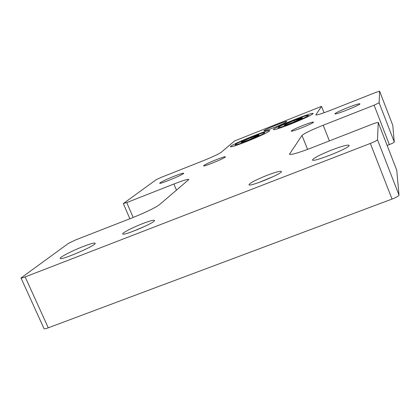 <?xml version="1.0" encoding="UTF-8"?>
<svg xmlns="http://www.w3.org/2000/svg" width="420" height="420" viewBox="0 0 420 420"><rect width="100%" height="100%" fill="white"/><g stroke="black" fill="none" stroke-linecap="round" stroke-linejoin="round"><path stroke-width="0.63" d="M387.145 145.441L389.351 144.59C392.369 143.388 394.007 142.527 394.27 142.007L392.779 125.349M321.536 106.37L234.623 140.915L221.156 152.339C218.484 154.172 212.163 157.101 202.198 161.133L161.175 177.377L156.24 179.655L123.511 203.416L126.74 202.577L173.87 184.023C183.057 180.458 188.06 178.957 188.874 179.508L159.411 204.719C154.817 208.016 145.625 212.436 131.838 217.985L75.805 239.846L68.539 243.316L21 277.988C21.142 278.266 22.528 277.909 25.158 276.911L370.346 143.435C374.661 141.708 377.05 140.474 377.501 139.745L378.252 122.477C377.795 122.262 375.79 122.829 372.236 124.178L310.737 148.176C297.869 153.069 290.787 155.08 289.48 154.214L301.991 135.424C304.222 133.423 311.283 130.027 323.185 125.239L374.105 105.194L379.118 102.764L379.628 91.203L375.344 92.568L331.49 109.935C322.009 113.62 316.785 115.29 315.819 114.949L321.536 106.37L324.056 112.739M21.026 278.04L44.021 328.613C44.231 329.044 45.644 328.776 48.269 327.826L392.038 199.064C396.328 197.374 398.648 196.04 399 195.074L396.769 170.294M274.06 127.564C267.887 129.974 264.516 131.072 263.944 130.851C263.219 130.079 287.091 120.367 286.86 121.532C286.078 122.404 281.81 124.415 274.06 127.564M291.312 123.842C280.387 128.1 274.418 130.022 273.404 129.607C272.176 128.179 313.425 111.458 313.178 113.489C311.934 114.98 304.642 118.43 291.312 123.842M247.212 141.32C236.891 145.346 231.294 147.147 230.412 146.727C229.289 145.283 270.086 128.614 269.75 130.651C268.343 132.227 260.831 135.786 247.212 141.32M347.865 107.583C339.943 110.786 335.627 112.864 334.913 113.82C334.582 115.306 360.98 104.748 359.93 103.808C359.063 103.541 355.042 104.801 347.865 107.583M331.774 149.987C319.977 154.728 313.556 158.041 312.517 159.936C312.155 163.002 350.942 147.551 349.125 145.336C347.807 144.559 342.027 146.108 331.774 149.987M174.374 176.148C165.753 179.655 160.865 182.007 159.705 183.204C159.233 184.679 184.522 174.174 183.671 173.25C183.188 172.956 180.085 173.917 174.374 176.148M83.312 246.461C72.613 250.567 59.834 257.093 60.218 258.305C59.414 261.303 96.448 245.401 95.204 243.301C94.668 242.587 90.704 243.642 83.312 246.461M303.293 125.291C295.449 128.473 291.422 130.447 291.207 131.203C291.984 132.001 313.283 123.401 313.535 122.178C313.31 121.695 309.892 122.735 303.293 125.291M267.157 175.271C255.082 180.175 249.029 183.393 248.997 184.926C250.803 186.491 280.539 174.395 281.405 171.738C281.384 170.525 276.638 171.701 267.157 175.271M216.463 159.605C208.304 162.928 204.01 165.023 203.59 165.89C204.272 166.693 225.152 158.093 225.451 156.886C225.362 156.408 222.364 157.311 216.463 159.605M142.779 223.561C132.41 227.54 121.018 233.51 122.829 234.077C124.362 235.625 153.552 223.293 154.539 220.689C154.77 219.55 150.848 220.505 142.779 223.561M145.703 225.934L132.972 231.357M273.126 176.657L258.442 182.663M242.975 141.136L251.349 137.471L259.14 135.02L248.761 139.876L241.605 142.364L241.028 142.417L242.975 141.136L251.349 137.471L258.473 134.988L259.14 135.02L257.255 136.159L248.761 139.876L241.605 142.364L241.028 142.417L242.975 141.136L243.28 141.887L242.975 141.136M247.936 140.648C239.704 143.85 235.51 145.173 235.358 144.606C235.804 143.105 263.771 131.675 264.763 132.589C264.317 133.571 258.704 136.259 247.936 140.648C239.704 143.85 235.51 145.173 235.358 144.606C235.804 143.105 263.771 131.675 264.763 132.589C264.317 133.571 258.704 136.259 247.936 140.648M251.822 138.626L251.349 137.471L251.822 138.626M285.826 124.136L294.126 120.498L302.431 117.873L292.367 122.588L284.87 125.207L284.119 125.297L285.826 124.136L294.126 120.498L301.586 117.883L302.431 117.873L300.783 118.897L292.367 122.588L284.87 125.207L284.119 125.297L285.826 124.136L286.115 124.856L285.826 124.136M291.806 123.254C283.096 126.641 278.628 128.053 278.387 127.486C278.791 125.99 307.052 114.534 308.123 115.437C307.802 116.356 302.358 118.96 291.806 123.254C283.096 126.641 278.628 128.053 278.387 127.486C278.791 125.99 307.052 114.534 308.123 115.437C307.802 116.356 302.358 118.96 291.806 123.254M294.604 121.679L294.126 120.498L294.604 121.679M379.628 91.214L392.789 125.375L379.628 91.203M379.118 102.764L394.27 142.007M126.74 202.577L133.172 217.46M173.87 184.023L176.495 190.223M25.158 276.911L48.269 327.826M370.346 143.435L392.038 199.064M377.501 139.745L399 195.074M378.257 122.504L396.8 170.368M289.59 153.857L289.826 154.45M301.991 135.424L307.577 149.384M323.185 125.239L329.39 140.9M374.105 105.194L389.351 144.59M123.333 203.627L129.885 218.747M378.252 122.477L396.79 170.331M235.326 144.674L234.843 145.834L235.326 144.674M278.36 127.549L277.862 128.73L278.36 127.549M308.123 115.437L309.341 115.952L308.123 115.437"/></g></svg>
